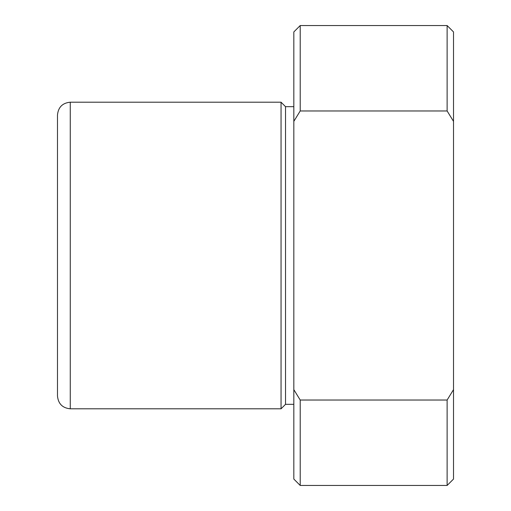 <?xml version="1.0" encoding="UTF-8"?>
<svg xmlns="http://www.w3.org/2000/svg" width="511" height="511" viewBox="0 0 511 511"><rect width="100%" height="100%" fill="white"/><g stroke="black" fill="none" stroke-linecap="round" stroke-linejoin="round"><path stroke-width="0.77" d="M57.488 357.7L57.488 206.501M57.488 188.131L57.488 114.975C58.248 107.214 62.502 102.954 70.263 102.2L70.263 408.8C62.502 408.046 58.248 403.786 57.488 396.025L57.488 188.131M293.825 404.329L285.521 404.329L281.05 408.8L281.05 102.2L70.263 102.2M285.521 404.329L285.521 106.671L281.05 102.2M293.825 121.363L293.825 31.938L300.213 25.55L300.213 110.97L293.825 121.363L293.825 389.638L300.213 400.03L300.213 485.45L293.825 479.063L293.825 389.638M453.513 121.363L447.125 110.97L447.125 25.55L453.513 31.938L453.513 479.063L447.125 485.45L447.125 400.03L300.213 400.03M453.513 389.638L447.125 400.03M447.125 110.97L300.213 110.97M281.05 408.8L70.263 408.8M293.825 106.671L285.521 106.671M447.125 485.45L300.213 485.45M447.125 25.55L300.213 25.55"/></g></svg>
